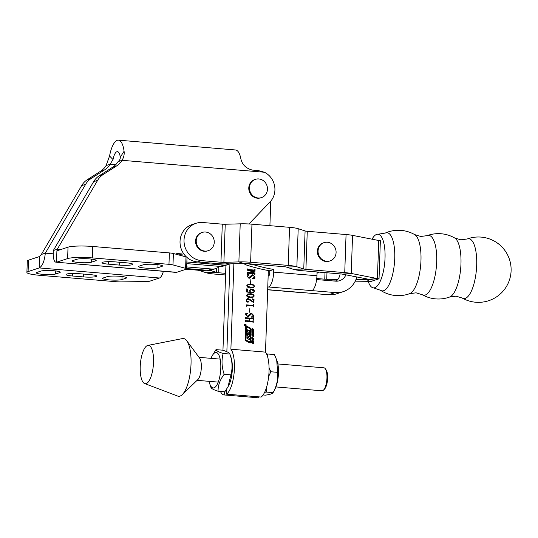 <?xml version="1.0" encoding="UTF-8"?>
<svg xmlns="http://www.w3.org/2000/svg" width="538" height="538" viewBox="0 0 538 538"><rect width="100%" height="100%" fill="white"/><g stroke="black" fill="none" stroke-linecap="round" stroke-linejoin="round"><path stroke-width="0.81" d="M155.993 264.481A9.993 1.338 2 0 1 162.523 265.967A9.993 1.338 2 0 1 161.904 266.404L157.91 267.716A9.993 1.338 2 0 1 146.753 268.186A9.993 1.338 2 0 1 138.548 266.579A9.993 1.338 2 0 1 139.167 266.142L143.155 264.831A9.993 1.338 2 0 1 155.993 264.481M89.664 258.919A9.993 1.338 2 0 1 96.194 260.405A9.993 1.338 2 0 1 95.576 260.843L91.588 262.154A9.993 1.338 2 0 1 80.431 262.631A9.993 1.338 2 0 1 72.22 261.024A9.993 1.338 2 0 1 72.838 260.587L76.833 259.269A9.993 1.338 2 0 1 89.664 258.919M125.959 278.227A9.993 1.338 -178 0 0 126.578 277.79A9.993 1.338 -178 0 0 120.055 276.303A9.993 1.338 -178 0 0 107.217 276.653L103.229 277.971A9.993 1.338 -178 0 0 102.61 278.408A9.993 1.338 -178 0 0 110.815 280.009A9.993 1.338 -178 0 0 121.971 279.538L125.959 278.227L125.993 277.312M59.637 272.665A9.993 1.338 -178 0 0 60.256 272.228A9.993 1.338 -178 0 0 53.726 270.742A9.993 1.338 -178 0 0 40.895 271.091L36.9 272.41A9.993 1.338 -178 0 0 36.281 272.847A9.993 1.338 -178 0 0 44.493 274.454A9.993 1.338 -178 0 0 55.643 273.976L59.637 272.665L59.671 271.751M186.847 261.986L223.855 265.086A11.533 10.74 71.8 0 0 227.856 264.615A11.533 10.74 71.8 0 0 229.571 263.869M60.868 249.511L57.31 249.215L97.6 180.378A19.227 17.902 -108.2 0 1 103.249 174.467L116.578 165.946A19.227 17.902 71.8 0 0 122.059 160.311L264.373 172.241A18.265 17.008 -108.2 0 1 270.096 201.858L248.966 223.969M182.059 255.846L182.126 253.949L176.72 253.499L176.686 254.393M227.856 264.615L223.862 265.933A11.533 10.74 -108.2 0 1 219.86 266.397L223.855 265.086M186.794 263.627L219.86 266.397M56.907 250.836L57.31 249.215L53.316 250.526L93.612 181.696A19.227 17.902 -108.2 0 1 99.254 175.785L112.583 167.264A19.227 17.902 71.8 0 0 118.064 161.629C119.631 160.445 120.371 158.966 120.283 157.19A11.533 3.907 94.8 0 0 117.452 151.649A11.533 3.907 94.8 0 0 113.027 159.578L110.082 164.251L106.087 165.569L109.564 156.013A23.067 7.821 94.8 0 1 118.414 140.156A23.067 7.821 94.8 0 1 124.083 151.239C124.486 154.319 123.814 157.345 122.059 160.311L118.064 161.629M215.879 268.556L211.885 269.874A11.533 10.74 -108.2 0 1 207.883 270.338L211.878 269.027A11.533 10.74 71.8 0 0 215.879 268.556A11.533 10.74 71.8 0 0 219.578 266.377M186.619 268.556L207.883 270.338M163.364 271.334A13.457 4.56 94.8 0 1 159.416 278.011L39.207 267.931L39.604 256.505L41.332 254.467L81.628 185.637A19.227 17.902 -108.2 0 1 87.277 179.726L100.606 171.205A19.227 17.902 71.8 0 0 106.087 165.569M186.679 266.915L211.878 269.027M41.332 254.467L45.327 253.156L85.623 184.319A19.227 17.902 -108.2 0 1 91.272 178.408L104.601 169.887A19.227 17.902 71.8 0 0 110.082 164.251L115.677 164.722M264.373 172.241L258.415 170.6L252.47 170.102C245.886 168.461 241.979 164.493 240.748 158.206A23.067 7.821 -85.2 0 0 235.563 149.974L118.414 140.156M159.416 278.011L150.008 281.105A7.687 1.029 -178 0 1 145.408 281.562L121.4 281.899A7.687 1.029 -178 0 1 116.127 281.717L39.456 275.288A19.227 2.576 -178 0 1 26.9 272.43A19.227 2.576 -178 0 1 28.09 271.589L39.207 267.931C42.394 266.236 44.432 261.313 45.327 253.156L53.188 253.815M90.297 274.629L79.483 273.728A9.993 1.338 -178 0 0 66.033 274.514A9.993 1.338 -178 0 0 72.563 276.001L83.377 276.909A9.993 1.338 -178 0 0 96.827 276.122A9.993 1.338 -178 0 0 90.297 274.629M39.604 256.505L28.487 260.163A19.227 2.576 -178 0 0 27.297 261.004L26.9 272.43M182.126 253.949L178.932 254.999M53.316 250.526C52.973 258.502 54.042 262.409 56.51 262.241L67.62 258.583A19.227 2.576 2 0 1 92.301 257.904L168.972 264.333A7.687 1.029 2 0 1 172.987 264.925L185.603 268.334A7.687 1.029 2 0 1 186.605 268.886A7.687 1.029 2 0 1 186.135 269.222L176.72 272.315A13.457 4.56 94.8 0 1 176.06 272.396L56.51 262.241L176.72 272.315M67.62 258.583L68.023 247.157L56.907 250.816L56.51 262.241M126.242 262.806A9.993 1.338 2 0 1 132.772 264.299A9.993 1.338 2 0 1 119.315 265.086L108.501 264.178A9.993 1.338 2 0 1 101.971 262.692A9.993 1.338 2 0 1 115.428 261.905L126.242 262.806M68.023 247.157A19.227 2.576 2 0 1 92.697 246.478L169.369 252.907A7.687 1.029 2 0 1 173.391 253.506L186 256.908A7.687 1.029 2 0 1 187.009 257.46A19.227 17.902 71.8 0 0 197.392 261.912L216.962 263.553A15.38 2.058 2 0 0 228.717 263.896L243.701 263.479L238.879 261.912A15.38 2.058 -178 0 1 250.634 262.255L288.227 265.402L289.552 227.325A15.38 2.058 2 0 1 298.193 228.697L305.093 230.943A3.847 0.518 -178 0 0 307.252 231.286L346.062 234.534A15.38 2.058 2 0 1 352.558 235.375L378.745 240.499A3.847 0.518 -178 0 0 380.366 240.708L379.034 278.785A3.847 0.518 2 0 1 377.414 278.576L368.55 279.262L342.363 274.138A3.847 0.518 -178 0 0 340.742 273.929L301.926 270.675A15.38 2.058 2 0 1 293.291 269.309L286.391 267.063A3.847 0.518 -178 0 0 284.232 266.72L246.639 263.566A3.847 0.518 -178 0 0 243.701 263.479M255.456 179.336L254.79 179.558A9.61 8.951 71.8 0 0 248.879 189.726A9.61 8.951 71.8 0 0 257.46 198.206A9.61 8.951 71.8 0 0 260.796 197.816L261.461 197.601A9.61 8.951 71.8 0 0 267.473 189.221A9.61 8.951 71.8 0 0 258.791 178.946A9.61 8.951 71.8 0 0 255.456 179.336A9.61 8.951 71.8 0 0 249.45 187.715A9.61 8.951 71.8 0 0 258.126 197.984A9.61 8.951 71.8 0 0 261.461 197.601M317.023 273.23A17.303 16.113 71.8 0 0 319.148 272.12M318.24 272.04A188.394 175.435 -108.2 0 1 317.057 272.181M243.553 263.486A17.303 16.113 71.8 0 0 247.783 265.496A188.394 175.435 71.8 0 0 269.78 270.789L269.686 273.439A1.923 0.652 94.8 0 1 268.953 275.564L268.153 275.826M251.038 263.936A17.303 16.113 71.8 0 0 251.777 264.185A188.394 175.435 71.8 0 0 273.768 269.477L273.681 272.127A13.457 4.56 94.8 0 1 268.556 286.983L267.756 287.245M273.681 272.127L316.936 275.752L317.064 271.946M316.936 275.752A13.457 4.56 94.8 0 1 311.811 290.614L335.241 292.578A23.067 21.48 71.8 0 0 343.244 291.643A23.067 21.48 71.8 0 0 356.842 276.969M267.675 289.659L328.584 294.763A23.067 21.48 -108.2 0 0 336.593 293.829L343.244 291.643M316.613 279.558L335.638 281.152A11.533 10.74 71.8 0 0 339.639 280.688A11.533 10.74 71.8 0 0 345.921 274.837M305.154 292.8A13.457 4.56 94.8 0 1 304.495 292.88L267.668 289.794M269.78 270.789L273.768 269.477M340.11 273.876A11.533 10.74 -108.2 0 1 336.115 281.179M186.155 269.215L196.995 270.123A3.847 0.518 2 0 1 199.154 270.459L206.054 272.712A15.38 2.058 -178 0 0 214.696 274.077L225.583 274.992M316.741 278.509L324.77 279.182A3.847 0.518 -178 0 0 326.748 279.276L337.871 279.404M355.941 279.605L367.124 279.733A15.38 2.058 2 0 1 375.047 280.103A15.38 2.058 2 0 1 368.55 279.262M332.78 280.91L336.391 280.95M355.235 281.166L369.068 281.32A3.847 0.518 2 0 1 371.052 281.414L379.034 278.785L380.366 240.708M210.002 270.298L216.525 272.423A3.847 0.518 -178 0 0 218.684 272.766L225.644 273.344M148.73 345.423A19.227 6.517 94.8 0 1 153.296 365.833A19.227 6.517 94.8 0 1 145.018 383.668A19.227 6.517 94.8 0 1 144.648 383.56A19.227 6.517 94.8 0 1 140.378 363.997A19.227 6.517 94.8 0 1 147.842 345.423A19.227 6.517 94.8 0 1 148.73 345.423M147.842 345.423L182.449 338.584A28.971 9.819 94.8 0 1 183.788 338.584A28.971 9.819 94.8 0 1 186.767 340.762A28.971 9.819 94.8 0 1 190.775 368.221A28.971 9.819 94.8 0 1 182.254 394.63A28.971 9.819 94.8 0 1 178.186 396.224A28.971 9.819 94.8 0 1 177.634 396.062L144.648 383.56M186.767 340.762L199.638 358.167A11.533 3.907 94.8 0 1 201.232 369.102A11.533 3.907 94.8 0 1 197.843 379.613L182.254 394.63M222.954 350.258L225.926 265.254M258.899 396.869L258.765 397.844L224.158 394.946A23.84 8.077 94.8 0 1 220.425 391.429M224.595 391.778L224.158 394.946M226.875 351.738A11.533 3.907 -85.2 0 1 226.895 350.534L229.921 263.862L226.895 350.534A11.533 3.907 94.8 0 1 226.834 351.717M324.071 242.631L323.405 242.853A9.61 8.951 71.8 0 0 317.494 253.021A9.61 8.951 71.8 0 0 326.075 261.502A9.61 8.951 71.8 0 0 329.417 261.112L330.076 260.896A9.61 8.951 71.8 0 0 336.089 252.524A9.61 8.951 71.8 0 0 327.407 242.248A9.61 8.951 71.8 0 0 324.071 242.631A9.61 8.951 71.8 0 0 318.066 251.011A9.61 8.951 71.8 0 0 326.741 261.286A9.61 8.951 71.8 0 0 330.076 260.896M467.112 239.02A30.007 10.168 94.8 0 1 467.192 238.986A30.007 10.168 94.8 0 1 467.334 238.939A30.007 10.168 94.8 0 1 476.681 265.241A30.007 10.168 94.8 0 1 465.256 298.375A30.007 10.168 94.8 0 1 462.243 298.059L456.076 296.169L449.681 297.01A30.007 10.168 94.8 0 1 449.539 297.057M427.111 235.664A30.007 10.168 94.8 0 1 427.192 235.637A30.007 10.168 94.8 0 1 427.333 235.59A30.007 10.168 94.8 0 1 436.681 261.885A30.007 10.168 94.8 0 1 425.255 295.019A30.007 10.168 94.8 0 1 422.243 294.703L416.076 292.82L409.68 293.654A30.007 10.168 94.8 0 1 409.539 293.701M422.243 294.703A32.684 32.684 0 0 0 449.681 297.01A30.007 10.168 94.8 0 0 460.965 263.923A30.007 10.168 94.8 0 0 454.63 237.937A32.684 32.684 0 0 0 427.192 235.637L420.797 236.471L414.63 234.581A30.007 10.168 94.8 0 1 420.965 260.567A30.007 10.168 94.8 0 1 409.68 293.654A32.684 32.684 0 0 1 380.447 290.251L380.447 290.251A29.18 9.892 94.8 0 0 383.628 290.708A29.18 9.892 94.8 0 0 394.737 258.489A29.18 9.892 94.8 0 0 385.645 232.914A29.18 9.892 94.8 0 0 385.242 233.068L377.958 234.245A26.913 9.119 94.8 0 1 384.939 259.908A26.913 9.119 94.8 0 1 374.778 287.716A26.913 9.119 94.8 0 1 373.459 287.884A26.913 9.119 94.8 0 1 368.207 281.313M462.243 298.059A32.684 32.684 0 0 0 511.1 270.816A32.684 32.684 0 0 0 467.199 238.986A30.007 10.168 94.8 0 1 467.199 238.986L460.797 239.827L454.63 237.937M372.034 239.188A26.913 9.119 94.8 0 1 376.64 234.407A26.913 9.119 94.8 0 1 377.958 234.245M289.552 227.325L251.959 224.178A15.38 2.058 2 0 0 240.21 223.835L225.227 224.245A3.847 0.518 -178 0 1 222.288 224.158L202.718 222.517A19.227 17.902 71.8 0 0 196.047 223.297L192.053 224.608A19.227 17.902 71.8 0 0 180.291 238.791A19.227 17.902 71.8 0 0 186.632 257.124M196.047 223.297A19.227 17.902 71.8 0 0 184.225 243.64A19.227 17.902 71.8 0 0 201.387 260.6L220.957 262.241A3.847 0.518 2 0 0 223.895 262.322L238.879 261.912L240.21 223.835M288.227 265.402A15.38 2.058 -178 0 1 296.862 266.774L303.762 269.02A3.847 0.518 2 0 0 305.92 269.363L344.737 272.618L346.062 234.534M344.737 272.618A15.38 2.058 -178 0 1 351.233 273.452L377.414 278.576L378.745 240.499M245.288 325.988A0.901 0.841 71.8 0 0 246.148 324.999A0.901 0.841 71.8 0 0 245.032 324.239A0.901 0.841 71.8 0 0 245.288 325.988M245.267 324.333A0.901 0.841 71.8 0 0 244.904 324.3M245.341 324.333A0.773 0.72 71.8 0 0 244.602 325.181A0.773 0.72 71.8 0 0 245.557 325.833A0.773 0.72 71.8 0 0 245.341 324.333M249.054 330.413A0.518 0.477 71.8 0 0 248.691 330.547L247.641 331.61L247.231 329.579L247.137 332.208A1.802 1.681 71.8 0 0 247.446 333.325A0.518 0.477 71.8 0 0 248.186 333.419L249.343 332.545L249.262 334.918L247.063 333.896L247.009 335.349L247.984 335.981L247.944 337.151L246.962 336.808L246.908 338.261L249.37 339.626L249.417 338.173L248.334 337.568L248.307 336.27L249.471 336.714L249.645 331.596A1.802 1.681 71.8 0 0 249.464 330.715A0.518 0.477 71.8 0 0 249.054 330.413M249.208 336.573L249.383 331.684A1.802 1.681 71.8 0 0 249.202 330.803A0.518 0.477 71.8 0 0 248.751 330.5M246.68 326.929L245.9 339.72A0.518 0.477 71.8 0 0 246.175 340.211L250.237 342.02L250.674 329.612A0.773 0.72 71.8 0 0 250.257 328.866L246.68 326.929M246.451 326.048A0.773 0.72 71.8 0 0 245.698 326.754L245.241 339.794A1.029 0.962 71.8 0 0 245.799 340.783L249.679 342.888A0.773 0.72 71.8 0 0 250.715 342.269L251.165 329.397A1.284 1.197 71.8 0 0 250.473 328.16L246.727 326.136A0.773 0.72 71.8 0 0 246.451 326.048M250.096 342.968A0.773 0.72 71.8 0 0 250.446 342.356L250.896 329.485A1.284 1.197 71.8 0 0 250.204 328.247L246.465 326.223A0.773 0.72 71.8 0 0 246.054 326.136M253.452 332.692L252.208 331.959L251.992 331.253L252.248 330.736L252.981 330.769L253.909 332.121L253.654 332.625L252.921 332.571M252.248 330.736L253.701 331.395M252.557 336.142L251.858 335.174L252.456 334.683L252.194 335.604L253.264 334.992L253.781 336.021L253.109 336.485L253.532 335.894L253.149 335.356L252.362 336.102M252.053 334.683L252.456 334.683L252.188 335.026M251.925 335.692L252.456 335.766M252.961 334.999L253.64 335.342M253.465 336.566L253.109 336.485M253.566 341.543L251.69 339.942L253.62 340.023L253.048 340.359L253.304 341.664M248.092 269.531L254.38 270.056L255.066 269.551L255.012 271.233L254.36 270.614L248.596 270.137L254.978 272.073L248.63 273.055L254.259 273.526L254.945 273.022L254.898 274.367L254.252 273.748L247.957 273.223L247.272 273.728L247.312 272.551L253.089 271.865L247.393 270.197L247.44 268.913L247.823 269.619L254.111 270.143L254.743 269.699M248.63 272.981L253.99 273.613L254.622 273.136M247.957 273.223L247.325 273.734M250.903 279.195L250.5 283.318M251.771 292.517L253.324 292.423L254.097 291.32L251.912 289.834L250.594 289.948L249.861 290.816L250.721 292.544L246.633 291.973L246.74 288.839L247.372 289.014L247.278 291.825L250.284 292.255L249.444 290.648L250.587 289.269L251.858 289.155C253.344 289.162 254.198 289.881 254.413 291.32L252.705 292.934L252.04 292.43L253.411 292.43M253.311 292.867L252.705 292.934M250.883 300.755L248.247 299.296L247.298 299.37L246.552 300.419L247.514 301.63L248.738 301.811L248.058 302.201L246.236 300.251L247.285 298.704L248.179 298.617L250.251 299.666L253.29 302.302L253.364 300.049L252.134 298.832L254.03 299.222L253.909 302.8L250.883 300.755M247.514 301.63L248.307 301.435M246.606 301.401L248.738 301.811L248.058 302.201M249.894 308.079L249.491 312.195M246.404 317.776L252.692 318.308L253.385 317.803L253.324 319.478L252.678 318.866L249.531 318.604L249.45 320.951L252.598 321.213L253.284 320.709L253.223 322.39L252.571 321.778L246.283 321.247L245.59 321.751L245.651 320.07L246.303 320.688L249.128 320.924L249.215 318.577L246.384 318.335L245.698 318.839L245.752 317.164L246.142 317.864L252.43 318.395L253.062 317.971M249.531 318.604L249.181 321.038L252.335 321.3L252.954 320.883M246.283 321.247L245.651 321.758M246.384 318.335L245.752 318.846M226.229 389.774L226.552 394.159A23.84 8.077 -85.2 0 0 234.144 372.74A23.84 8.077 -85.2 0 0 230.889 349.216L233.875 263.755M230.889 349.216L265.49 352.121L268.341 270.54M269.908 225.678L270.762 201.111M251.562 313.829L248.455 316.674L247.547 316.748L245.731 314.77L245.785 313.177L247.608 313.163L246.048 314.831L247.514 316.189L250.728 313.365L251.609 313.271L253.573 315.342L253.512 317.084L251.266 317.171L253.257 315.275L251.562 313.829L250.977 313.936M247.695 313.358L247.231 313.499M245.927 313.264L247.346 313.25L245.779 314.918L247.245 316.277L247.944 316.169M246.074 304.871L252.524 305.376L253.855 304.252L253.761 306.942L252.786 305.853L247.514 305.409L246.767 306.357L246.074 304.871M247.514 305.409L246.828 306.364M250.372 293.748C252.228 293.674 253.526 294.434 254.252 296.014L252.826 297.474L250.237 297.662C248.381 297.722 247.11 296.956 246.411 295.362L247.789 293.943L250.109 293.835C251.966 293.761 253.257 294.521 253.983 296.108L254.252 296.014M250.708 284.118C252.564 284.051 253.862 284.804 254.588 286.391L253.163 287.843L250.574 288.038C248.717 288.099 247.446 287.332 246.747 285.732L248.126 284.313L250.446 284.205C252.302 284.138 253.593 284.891 254.319 286.478L254.588 286.391M252.907 275.321L249.8 278.166L248.892 278.24L247.076 276.263L247.13 274.669L248.953 274.656L247.393 276.317L248.859 277.675L252.073 274.857L252.954 274.763L254.918 276.835L254.857 278.576L252.611 278.664L254.602 276.767L252.907 275.321L252.315 275.429M249.04 274.851L248.576 274.992M248.771 274.938L247.124 276.404L248.59 277.763L249.289 277.662M253.492 343.668L251.609 342.814L251.623 342.45L252.396 342.807L252.423 341.96L251.663 341.253L253.553 342.107L253.539 342.471L252.685 342.081L252.652 342.921L253.492 343.668M253.21 339.525L251.966 338.799L251.757 338.093L252.006 337.575L252.746 337.608L253.674 338.96L253.418 339.458L252.678 339.411M252.006 337.575L252.746 337.608L253.674 338.96M253.801 334.925L251.919 334.064L251.932 333.708L252.699 334.058L252.732 333.21L251.972 332.504L253.855 333.358L253.842 333.721L252.988 333.331L252.961 334.172L253.801 334.925M253.378 330.594L252.06 329.996L252.073 329.633L253.734 329.969L252.114 328.429L253.835 329.397L253.633 330.655M252.066 329.841L253.317 330.352M226.552 394.159L261.159 397.057A23.84 8.077 -85.2 0 0 268.751 375.638A23.84 8.077 -85.2 0 0 265.49 352.121M252.43 318.395L252.793 318.059L252.43 318.395M253.116 317.891L253.062 319.458M252.335 321.3L252.692 320.971L252.335 321.3M253.015 320.796L252.961 322.37M246.021 321.334L245.651 321.69L246.021 321.334M245.698 320.359L246.303 320.688M246.034 320.776L249.128 320.924M246.122 318.422L245.752 318.785L246.122 318.422M245.799 317.447L246.142 317.864M251.293 313.916L249.807 315.16M249.545 315.248L248.314 316.714M247.245 316.277L247.823 316.216M250.594 313.412L251.609 313.271M251.347 313.358L253.573 315.342M253.311 315.429L253.216 316.552M252.947 316.64L253.25 317.171M251.199 316.976L251.871 316.795M246.081 304.838L252.524 305.376L253.257 304.703M253.593 304.347L253.499 306.922M247.251 305.497L246.841 305.826L247.251 305.497M247.171 299.424L246.552 300.419M248.469 301.899L247.796 302.289M247.157 298.751L248.179 298.617M247.91 298.704L250.251 299.666M249.982 299.753L253.29 302.302M252.127 298.973L254.03 299.222M253.768 299.316L253.647 302.78M253.983 296.108L252.692 297.514M247.662 293.99L250.109 293.835M247.379 294.629L246.458 295.476L249.995 297.084L252.894 296.855M250.352 294.421L247.507 294.582L246.727 295.389L250.264 296.996L253.035 296.815L253.929 295.994C253.095 294.844 251.905 294.32 250.352 294.421M246.74 289L247.11 289.101L247.009 291.912L250.284 292.255M250.459 289.316L251.858 289.155M251.589 289.242C253.075 289.249 253.929 289.969 254.151 291.408L254.413 291.32M254.151 291.408L253.169 292.901M250.473 289.995L249.861 290.816M249.598 290.903L250.782 292.201M254.319 286.478L253.028 287.891M247.998 284.36L250.446 284.205M247.715 284.999L246.794 285.846L250.331 287.453L253.23 287.231M250.688 284.79L247.843 284.952L247.063 285.759L250.6 287.366L253.371 287.191L254.266 286.364C253.432 285.221 252.241 284.696 250.688 284.79M252.638 275.409L251.152 276.653M250.883 276.74L249.659 278.207M247.272 274.757L248.953 274.656M248.59 277.763L249.168 277.709M251.939 274.905L252.954 274.763M252.692 274.851L254.918 276.835M254.656 276.922L254.561 278.045M254.292 278.133L254.595 278.664M252.544 278.469L253.216 278.287M254.111 270.143L254.481 269.787L254.111 270.143M254.804 269.639L254.75 271.213M248.327 270.298L254.978 272.073M253.99 273.613L254.36 273.223L253.99 273.613M254.682 273.109L254.635 274.346M247.695 273.311L247.325 273.667L247.695 273.311M247.312 272.611L253.082 271.939M247.487 269.202L247.823 269.619M251.616 342.659L252.652 342.921M251.656 341.455L253.553 342.107M252.389 343.009L253.506 343.311M251.683 340.043L253.62 340.023M252.087 340.272L252.766 340.843L252.786 340.332L251.824 340.366L253.021 341.052M252.759 341.139L253.304 341.63M251.744 337.662L252.477 337.696M253.405 339.048L253.149 339.545M252.732 337.972L251.744 338.294L253.25 339.128L252.732 337.972L252.013 338.207M251.885 338.711L253.142 339.162M251.791 334.771L252.194 334.771M253.371 335.43L253.781 336.021M253.519 336.109L253.297 336.62M252.773 335.571L252.752 335.988M251.925 333.91L252.961 334.172M251.966 332.706L253.855 333.358M252.692 334.259L253.815 334.562M251.979 330.823L252.719 330.857M253.432 331.482L253.909 332.121M253.64 332.208L253.391 332.713M252.127 331.879L253.485 332.289L253.512 331.569L252.416 331.065L251.979 331.455M252.968 331.132L252.416 331.065L252.389 331.791L253.485 332.289M252.107 328.637L253.438 329.034M253.169 329.121L253.835 329.397M253.566 329.485L253.99 330.09M253.728 330.177L253.519 330.688M246.323 326.99L245.631 339.808A0.518 0.477 71.8 0 0 245.906 340.298L249.928 342.242M249.107 339.485L249.155 338.261L247.998 337.534L248.045 336.358M247.668 337.292L246.949 337.037M248.986 335.06L247.056 334.132M247.863 333.56A0.518 0.477 71.8 0 0 247.924 333.506L248.872 332.531M247.588 331.616L247.218 331.569L247.218 329.861M244.837 325.127L245.752 325.416L244.83 325.335L245.772 324.764L245.301 325.087M244.844 325.053L245.267 325.08L244.871 325.12M244.608 325.134L244.998 325.167M244.575 325.107L245.032 325.073M245.254 324.999L244.844 325.019M202.234 232.423L201.575 232.638A9.61 8.951 71.8 0 0 195.664 242.813A9.61 8.951 71.8 0 0 204.245 251.293A9.61 8.951 71.8 0 0 207.581 250.903L208.246 250.681A9.61 8.951 71.8 0 0 214.252 242.308A9.61 8.951 71.8 0 0 205.577 232.033A9.61 8.951 71.8 0 0 202.234 232.423A9.61 8.951 71.8 0 0 196.229 240.795A9.61 8.951 71.8 0 0 204.911 251.071A9.61 8.951 71.8 0 0 208.246 250.681M227.991 386.815L228.758 385.356A17.781 6.026 -85.2 0 0 231.898 374.287A17.781 6.026 -85.2 0 0 231.084 357.656L229.894 354.058C232.349 361.153 232.698 368.086 230.93 374.858L227.991 386.815L224.817 391.792L218.058 391.227C217.977 385.416 220.015 379.774 224.171 374.293L230.93 374.858M209.1 381.334A17.781 6.026 -85.2 0 0 209.733 383.755A17.781 6.026 -85.2 0 0 215.456 386.896A17.781 6.026 -85.2 0 0 220.358 373.325A17.781 6.026 -85.2 0 0 218.919 355.114A17.781 6.026 -85.2 0 0 212.053 356.062A17.781 6.026 -85.2 0 0 211.03 358.348M209.733 383.755L210.916 387.36C211.192 388.476 213.573 389.768 218.058 391.227M222.752 350.191C227.251 351.657 229.639 352.948 229.894 354.058L223.142 353.486C218.657 352.027 216.269 350.736 216 349.619L222.752 350.191M216 349.619L212.053 356.062M224.171 374.293C221.717 367.198 221.374 360.265 223.142 353.486M267.399 356.089L267.675 353.991L274.427 354.555L276.693 359.942L277.608 372.33L270.849 371.765L269.054 367.71M267.675 353.991L266.66 354.145M276.7 359.942L277.218 361.529A17.781 6.026 94.8 0 1 278.469 373.036A17.781 6.026 94.8 0 1 274.898 389.223L273.102 392.632C272.658 393.655 270.096 394.495 265.416 395.161L263.102 394.966M264.615 392.343L266.344 392.067L266.236 388.248M277.608 372.33C278.22 379.256 276.72 386.028 273.102 392.632L266.344 392.067M268.67 376.412L270.849 371.765M275.92 386.936L321.993 390.796A11.533 3.907 -85.2 0 0 322.585 390.722A11.533 3.907 -85.2 0 0 323.459 390.144A11.533 3.907 -85.2 0 0 326.848 379.633A11.533 3.907 -85.2 0 0 325.261 368.698A11.533 3.907 -85.2 0 0 323.916 367.81L277.843 363.95M325.261 368.698L326.109 369.848A10.383 3.517 94.8 0 1 327.541 379.687A10.383 3.517 94.8 0 1 324.495 389.149L323.459 390.144M161.904 266.404L161.931 265.49M95.576 260.843L95.609 259.928M85.623 184.319L81.628 185.637M91.272 178.408L87.277 179.726M104.601 169.887L100.606 171.205M97.6 180.378L93.612 181.696M103.249 174.467L99.254 175.785M116.578 165.946L112.583 167.264M124.083 151.239L120.283 157.19M109.564 156.013L113.027 159.578M28.09 271.589L28.487 260.163M55.643 273.976L55.75 270.95M83.377 276.909L83.477 274.057M72.563 276.001L72.65 273.486M121.971 279.538L122.072 276.505M185.603 268.334L186 256.908M172.987 264.925L173.391 253.506M168.972 264.333L169.369 252.907M92.301 257.904L92.697 246.478M91.588 262.154L91.689 259.128M119.315 265.086L119.416 262.235M108.501 264.178L108.589 261.663M157.91 267.716L158.017 264.683M335.241 292.578L328.584 294.763M268.556 286.983L311.811 290.614M247.783 265.496L251.777 264.185M324.999 272.611L324.77 279.182M326.976 272.773L326.748 279.276L328.294 280.54M367.145 278.987L367.124 279.733L369.068 281.32M218.684 272.766L218.892 266.962M206.054 272.712L216.525 272.423L216.673 268.26M199.154 270.459L206.834 270.251M222.288 224.158L220.957 262.241M197.392 261.912L201.387 260.6M305.92 269.363L307.252 231.286M251.959 224.178L250.634 262.255M352.558 235.375L351.233 273.452L342.363 274.138M305.093 230.943L303.762 269.02L293.291 269.309M298.193 228.697L296.862 266.774L286.391 267.063M228.717 263.896L223.895 262.322L225.227 224.245M186.605 268.886L187.009 257.46M373.459 287.884L380.447 290.251M414.63 234.581A32.684 32.684 0 0 0 385.242 233.068M218.246 382.101L197.096 380.332M220.17 359.115L199.026 357.34"/></g></svg>
